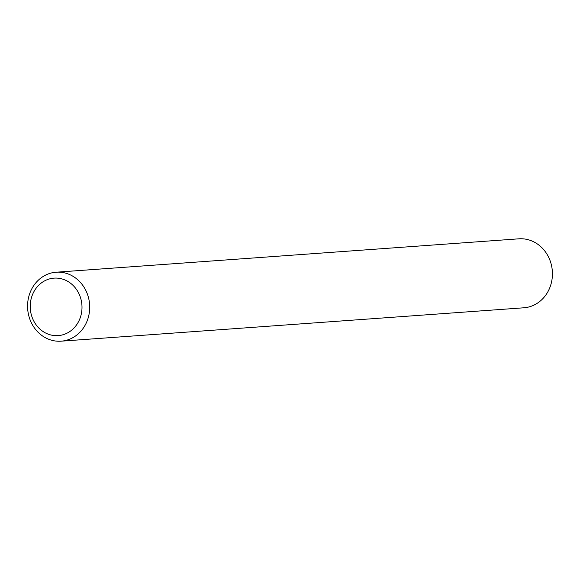 <?xml version="1.0" encoding="UTF-8"?>
<svg xmlns="http://www.w3.org/2000/svg" width="580" height="580" viewBox="0 0 580 580"><rect width="100%" height="100%" fill="white"/><g stroke="black" fill="none" stroke-linecap="round" stroke-linejoin="round"><path stroke-width="0.87" d="M61.125 341.178L523.849 307.791A34.575 31.052 -94.1 0 0 537.029 303.412A34.575 31.052 -94.1 0 0 551 263.458A34.575 31.052 -94.1 0 0 518.875 238.822L56.151 272.208A34.575 31.052 85.9 0 1 88.276 296.844A34.575 31.052 85.9 0 1 74.312 336.799A34.575 31.052 85.9 0 1 61.125 341.178A34.575 31.052 85.9 0 1 29 316.542A34.575 31.052 85.9 0 1 42.971 276.587A34.575 31.052 85.9 0 1 56.151 272.208M43.05 281.786A28.812 25.875 -94.1 0 0 33.756 321.015A28.812 25.875 -94.1 0 0 69.172 331.963A28.812 25.875 -94.1 0 0 78.467 292.733A28.812 25.875 -94.1 0 0 43.05 281.786"/></g></svg>
